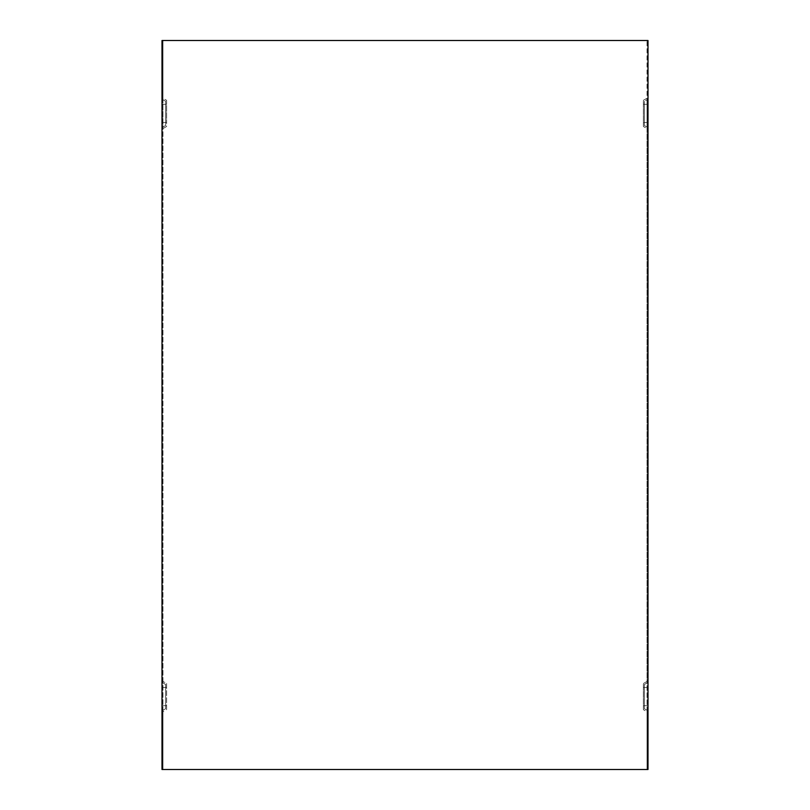 <?xml version="1.0" encoding="UTF-8"?>
<svg xmlns="http://www.w3.org/2000/svg" width="810" height="810" viewBox="0 0 810 810"><rect width="100%" height="100%" fill="white"/><g stroke="black" fill="none" stroke-linecap="round" stroke-linejoin="round"><path stroke-width="0.61" stroke-dasharray="4.05 3.04" d="M162 99.184L165.645 101.291L165.645 125.509L162 127.615L162 40.5L162.972 40.5L162 40.5M162 127.615L162 769.5L162.972 769.5L162.972 40.5L647.028 40.5L647.028 769.5L648 769.5L162.972 769.5L162.972 711.788L166.617 709.681L166.617 683.519L162.972 681.413L162.972 711.788M648 769.5L648 104.287L644.355 104.287L644.355 101.291L648 99.184L648 40.5L647.028 40.5L647.028 98.212L643.383 100.319L643.383 126.481L647.028 128.588L647.028 98.212M648 104.287L648 99.184M648 127.615L644.355 125.509L644.355 104.287M644.355 125.509L644.355 101.291M647.028 128.588L647.028 681.413L643.383 683.519L643.383 709.681L647.028 711.788L647.028 681.413M647.028 711.788L647.028 769.5M165.645 101.291L165.645 125.509M162.972 681.413L162.972 128.588L166.617 126.481L166.617 100.319L162.972 98.212L162.972 128.588M162.972 98.212L162.972 40.5M162 682.385L165.645 684.49L165.645 708.71L162 710.815M162.972 705.712L166.617 705.712L166.617 709.681M166.617 683.519L166.617 705.712M162.972 122.512L166.617 122.512L166.617 126.481M166.617 100.319L166.617 122.512M643.383 126.481L643.383 100.319M165.645 684.49L165.645 708.71M647.028 705.712L643.383 705.712L643.383 683.519M643.383 705.712L643.383 709.681M648 710.815L644.355 708.71L644.355 684.49L648 682.385M644.355 708.71L644.355 684.49M162.972 769.5L162 769.5M647.028 40.5L648 40.5M648 122.512L644.355 122.512M162 122.512L165.645 122.512M162 104.287L165.645 104.287M162.972 687.487L166.617 687.487M162.972 104.287L166.617 104.287M647.028 122.512L643.383 122.512M647.028 104.287L643.383 104.287M162 687.487L165.645 687.487M162 705.712L165.645 705.712M647.028 687.487L643.383 687.487M648 705.712L644.355 705.712M648 687.487L644.355 687.487"/><path stroke-width="1.21" d="M162 40.5L162 769.5L648 769.5L648 40.5L162 40.5"/></g></svg>
